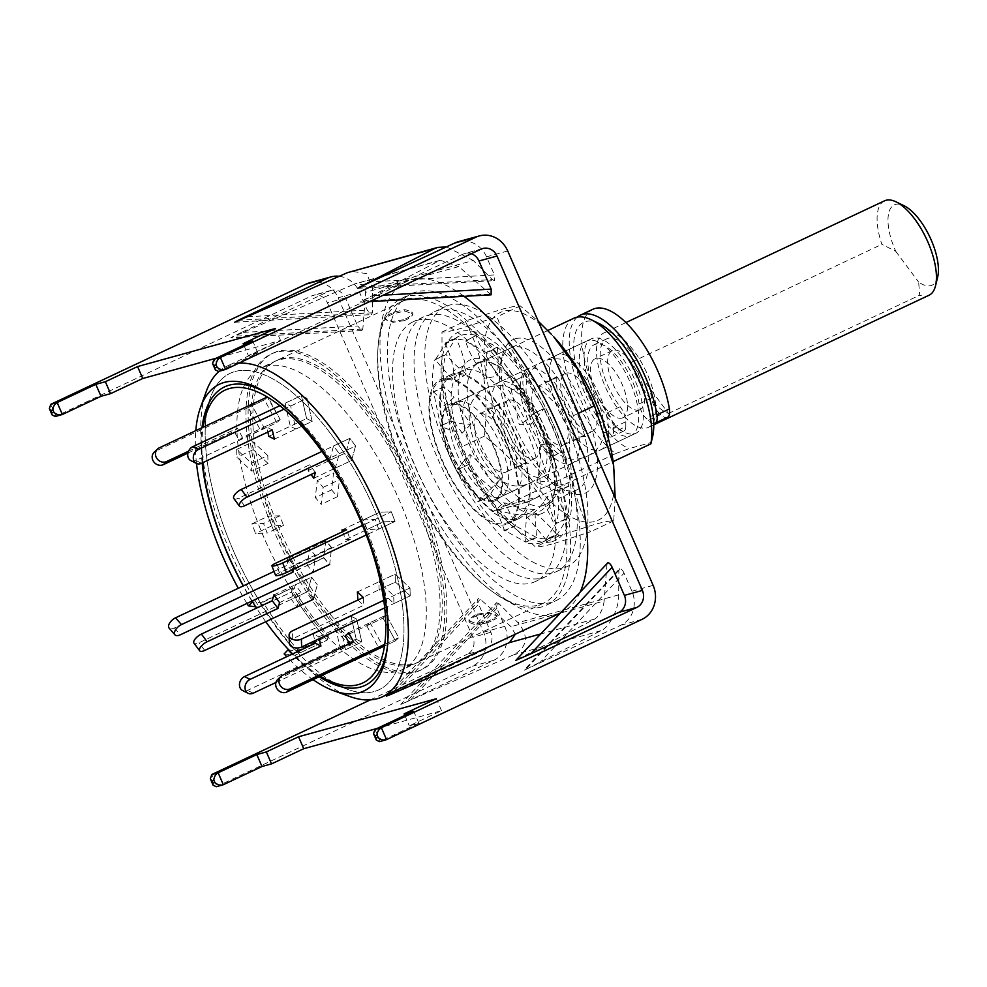 <?xml version="1.0" encoding="UTF-8"?>
<svg xmlns="http://www.w3.org/2000/svg" width="987" height="987" viewBox="0 0 987 987"><rect width="100%" height="100%" fill="white"/><g stroke="black" fill="none" stroke-linecap="round" stroke-linejoin="round"><path stroke-width="0.74" stroke-dasharray="4.93 3.7" d="M493.537 501.47A53.409 22.232 64.8 0 1 450.59 458.573A53.409 22.232 64.8 0 1 451.022 403.708A53.409 22.232 64.8 0 1 452.688 403.399A53.409 22.232 64.8 0 1 492.402 443.114A53.409 22.232 64.8 0 1 497.707 499.027A53.409 22.232 64.8 0 1 493.537 501.47M477.461 614.074L478.362 614.938L489.737 613.26A167.913 69.904 64.8 0 0 496.856 615.728L495.856 614.827A166.618 69.361 -115.2 0 1 488.836 612.409L477.461 614.074L473.501 615.95L469.183 619.626L470.145 621.205A166.618 69.361 64.8 0 0 477.165 623.624L488.294 621.057L492.254 619.194C496.387 617.233 497.584 615.777 495.856 614.827L497.547 616.061M411.653 664.806A166.618 69.361 64.8 0 1 280.111 536.459A166.618 69.361 64.8 0 1 274.398 361.587A166.618 69.361 64.8 0 1 279.062 359.86A166.618 69.361 64.8 0 1 410.617 488.207A166.618 69.361 64.8 0 1 416.329 663.079A166.618 69.361 64.8 0 1 411.653 664.806M405.978 300.11A166.618 69.361 -115.2 0 0 401.314 301.837A166.618 69.361 -115.2 0 0 407.026 476.721A166.618 69.361 -115.2 0 0 538.581 605.056A166.618 69.361 -115.2 0 0 543.245 603.328A166.618 69.361 -115.2 0 0 537.533 428.457A166.618 69.361 -115.2 0 0 405.978 300.11M551.326 602.378A169.628 70.62 64.8 0 1 417.402 471.712A169.628 70.62 64.8 0 1 411.579 293.67A169.628 70.62 64.8 0 1 416.341 291.918A169.628 70.62 64.8 0 1 550.265 422.584A169.628 70.62 64.8 0 1 556.088 600.627A169.628 70.62 64.8 0 1 551.326 602.378M541.666 606.931A169.628 70.62 64.8 0 1 407.742 476.265A169.628 70.62 64.8 0 1 401.919 298.222A169.628 70.62 64.8 0 1 406.681 296.458A169.628 70.62 64.8 0 1 540.605 427.124A169.628 70.62 64.8 0 1 546.416 605.167A169.628 70.62 64.8 0 1 541.666 606.931M288.031 649.816L296.199 650.84A174.847 72.791 -115.2 0 0 333.692 682.634M341.749 686.903A174.847 72.791 -115.2 0 0 348.029 689.506A174.847 72.791 -115.2 0 0 374.147 691.542A174.847 72.791 -115.2 0 0 379.045 689.728A174.847 72.791 -115.2 0 0 373.049 506.208A174.847 72.791 -115.2 0 0 234.992 371.531A174.847 72.791 -115.2 0 0 230.094 373.345A174.847 72.791 -115.2 0 0 210.515 397.391A174.847 72.791 -115.2 0 0 208.516 403.88A174.847 72.791 64.8 0 1 230.094 373.345A174.847 72.791 64.8 0 1 234.992 371.531A174.847 72.791 64.8 0 1 373.049 506.208A174.847 72.791 64.8 0 1 379.045 689.728A174.847 72.791 64.8 0 1 374.147 691.542A174.847 72.791 64.8 0 1 341.749 686.903M284.145 653.912L294.977 655.257L327.178 640.107L300.344 652.74A182.681 76.048 64.8 0 1 264.615 604.686L291.449 592.052L292.67 587.635L260.26 603.538A176.155 73.334 -115.2 0 0 295.989 651.58L328.4 635.69L327.178 640.107A182.681 76.048 64.8 0 1 291.449 592.052L259.248 607.215A182.681 76.048 -115.2 0 1 206.308 391.383M206.665 412.813A174.847 72.791 -115.2 0 0 260.469 602.798A174.847 72.791 -115.2 0 0 296.199 650.84L328.4 635.69L327.178 640.107A182.681 76.048 -115.2 0 1 291.449 592.052L292.67 587.635A174.847 72.791 -115.2 0 0 328.4 635.69A174.847 72.791 64.8 0 1 292.67 587.635L260.469 602.798L252.302 601.774M275.792 352.322A174.847 72.791 -115.2 0 0 270.894 354.136A174.847 72.791 -115.2 0 0 276.891 537.656A174.847 72.791 -115.2 0 0 414.935 672.344A174.847 72.791 -115.2 0 0 419.833 670.531A174.847 72.791 -115.2 0 0 413.837 487.01A174.847 72.791 -115.2 0 0 275.792 352.322M505.319 523.344A78.294 32.596 -115.2 0 0 507.515 522.53A78.294 32.596 -115.2 0 0 504.838 440.362A78.294 32.596 -115.2 0 0 443.015 380.044A78.294 32.596 -115.2 0 0 440.831 380.859A78.294 32.596 -115.2 0 0 443.508 463.039A78.294 32.596 -115.2 0 0 505.319 523.344M573.928 318.196A78.294 32.596 -115.2 0 0 568.611 379.316A78.294 32.596 -115.2 0 0 615.666 453.588L492.217 511.71A78.294 32.596 -115.2 0 0 514.98 518.792A78.294 32.596 -115.2 0 0 517.176 517.978A78.294 32.596 -115.2 0 0 527.366 502.001L613.149 461.62M592.953 338.245A52.2 21.726 -115.2 0 0 591.484 338.775A52.2 21.726 -115.2 0 0 593.273 393.566A52.2 21.726 -115.2 0 0 634.481 433.762A52.2 21.726 -115.2 0 0 635.949 433.231A52.2 21.726 -115.2 0 0 634.16 378.44A52.2 21.726 -115.2 0 0 592.953 338.245M464.026 296.334A182.681 76.048 -115.2 0 0 411.147 279.975A182.681 76.048 -115.2 0 0 406.027 281.863A182.681 76.048 -115.2 0 0 412.295 473.6A182.681 76.048 -115.2 0 0 556.52 614.321A182.681 76.048 -115.2 0 0 561.64 612.433A182.681 76.048 -115.2 0 0 580.245 591.916M238.78 363.204A182.681 76.048 -115.2 0 0 231.883 364.363A182.681 76.048 -115.2 0 0 226.763 366.251A182.681 76.048 -115.2 0 0 219.163 371.248M319.22 676.737A164.94 68.658 64.8 0 1 292.152 654.147M267.97 393.912A164.94 68.658 64.8 0 1 269.883 395.084A164.94 68.658 64.8 0 1 387.632 645.214A164.94 68.658 64.8 0 1 387.323 647.435M246.935 603.439A169.542 70.57 64.8 0 1 238.274 588.289M196.512 463.458A169.542 70.57 64.8 0 1 195.784 430.653M251.895 601.108A164.94 68.658 64.8 0 1 243.197 585.97M202.15 462.989A164.94 68.658 64.8 0 1 202.002 427.729M255.67 606.771L259.248 607.215M313.002 679.661A169.542 70.57 64.8 0 1 286.748 656.688M294.977 655.257A182.681 76.048 -115.2 0 0 349.978 696.575M615.666 453.588L628.867 448.69L650.482 442.719L650.815 443.891M527.366 502.001L492.217 511.71M650.482 442.719A70.459 29.326 -115.2 0 0 652.543 436.957M599.183 323.613A70.459 29.326 -115.2 0 0 576.507 368.447A70.459 29.326 -115.2 0 0 628.867 448.69M404.325 320.639L392.949 322.317A166.618 69.361 64.8 0 0 385.942 319.887L384.93 318.986C383.203 318.036 384.399 316.58 388.533 314.631L393.739 312.176L404.867 309.61A167.913 69.904 64.8 0 1 411.986 312.077L412.948 313.656L412.615 315.1L408.297 318.776L404.325 320.639L403.436 319.776L408.643 317.333L412.948 313.656M403.436 319.776L392.061 321.454A167.913 69.904 -115.2 0 0 384.93 318.986L385.942 319.887C384.202 318.949 385.399 317.493 389.532 315.519L393.505 313.656L404.633 311.09A166.618 69.361 -115.2 0 1 411.641 313.521L412.603 315.1M392.061 321.454L392.949 322.317M408.297 318.776L408.643 317.333M411.641 313.521L411.986 312.077M404.867 309.61L404.633 311.09M393.505 313.656L393.739 312.176M388.533 314.631L389.532 315.519M470.145 621.205L469.8 622.649L468.837 621.07L473.143 617.393L478.362 614.938M473.501 615.95L473.143 617.393M488.836 612.409L489.737 613.26M492.254 619.194L493.266 620.095C497.399 618.121 498.595 616.678 496.856 615.728L497.534 616.073M488.294 621.057L488.059 622.55L493.266 620.095M488.059 622.55L476.931 625.116L477.165 623.624M469.8 622.649A167.913 69.904 -115.2 0 0 476.931 625.116M577.346 317.111A78.294 32.596 -115.2 0 0 581.923 394.788A78.294 32.596 -115.2 0 0 604.365 432.837A13.053 5.428 -115.2 0 0 611.484 436.834A13.053 5.428 -115.2 0 0 613.346 432.442L613.383 427.593A13.053 5.428 -115.2 0 0 607.684 412.591A45.673 19.012 64.8 0 1 595.173 391.123A45.673 19.012 64.8 0 1 594.26 344.685A45.673 19.012 64.8 0 1 632.26 380.883A45.673 19.012 64.8 0 1 639.095 403.917A13.053 5.428 -115.2 0 0 641.044 410.493A13.053 5.428 -115.2 0 0 646.263 418.513L648.2 420.437A15.656 6.514 -115.2 0 0 653.752 423.497M592.817 309.301A78.294 32.596 -115.2 0 0 594.371 388.927A78.294 32.596 -115.2 0 0 616.826 426.976A13.053 5.428 -115.2 0 0 623.932 430.974A13.053 5.428 -115.2 0 0 625.795 426.581L613.346 432.442M639.095 403.917L651.543 398.057A13.053 5.428 -115.2 0 0 653.493 404.633A13.053 5.428 -115.2 0 0 658.711 412.652L646.263 418.513M651.543 398.057A45.673 19.012 -115.2 0 0 644.721 375.023A45.673 19.012 -115.2 0 0 606.721 338.825A45.673 19.012 -115.2 0 0 607.622 385.263A45.673 19.012 -115.2 0 0 620.144 406.718L607.684 412.591M648.2 420.437L660.648 414.577A15.656 6.514 -115.2 0 0 667.409 417.365M660.648 414.577L658.711 412.652M613.383 427.593L625.832 421.733A13.053 5.428 -115.2 0 0 620.144 406.718M625.832 421.733L625.795 426.581M323.785 557.68L329.67 564.49L331.632 547.477L325.747 540.666L323.785 557.68L174.391 628.003A7.834 3.973 -40.8 0 1 169.061 628.028M331.632 547.477L293.867 565.255L287.982 558.445L325.747 540.666M293.41 569.252L293.867 565.255M274.053 571.436L287.205 565.255L291.461 570.178M287.982 558.445L287.205 565.255M273.855 594.927L311.621 577.161L307.623 591.632L313.348 599.319L307.623 591.632L199.016 642.759A7.834 3.109 -36.6 0 1 193.933 643.092M295.323 584.822L311.621 577.161L317.333 584.847L311.621 577.161L307.623 591.632L291.338 599.306L297.05 606.993L301.035 592.508L295.323 584.822L291.338 599.306M279.568 602.613L301.035 592.508M313.348 599.319L317.333 584.847L313.348 599.319L297.05 606.993M265.306 366.337A166.618 69.361 -115.2 0 0 260.63 368.065A166.618 69.361 -115.2 0 0 266.354 542.949A166.618 69.361 -115.2 0 0 397.897 671.283A166.618 69.361 -115.2 0 0 402.56 669.556A166.618 69.361 -115.2 0 0 396.848 494.684A166.618 69.361 -115.2 0 0 265.306 366.337M281.209 358.849A166.618 69.361 -115.2 0 0 276.545 360.576A166.618 69.361 -115.2 0 0 282.257 535.447A166.618 69.361 -115.2 0 0 413.8 663.795A166.618 69.361 -115.2 0 0 418.476 662.067A166.618 69.361 -115.2 0 0 412.763 487.196A166.618 69.361 -115.2 0 0 281.209 358.849M417.082 671.333A174.847 72.791 -115.2 0 0 421.98 669.519A174.847 72.791 -115.2 0 0 415.983 485.999A174.847 72.791 -115.2 0 0 277.939 351.31A174.847 72.791 -115.2 0 0 273.041 353.124A174.847 72.791 -115.2 0 0 279.037 536.644A174.847 72.791 -115.2 0 0 417.082 671.333M320.393 676.181A161.806 67.35 64.8 0 1 292.67 653.9M265.75 621.724A161.806 67.35 64.8 0 1 256.534 608.128M252.092 601.009A161.806 67.35 64.8 0 1 243.37 585.883M202.68 462.73A161.806 67.35 64.8 0 1 203.174 427.174M300.344 652.74L295.989 651.58M260.26 603.538L264.615 604.686M260.469 602.798A174.847 72.791 64.8 0 1 208.208 405.089M340.626 686.372A174.847 72.791 64.8 0 1 296.199 650.84M366.769 625.783L379.119 648.533L395.417 640.871L383.055 618.109L395.417 640.871L398.699 637.738L386.336 614.987L383.055 618.109L386.336 614.987L370.051 622.649L366.769 625.783L383.055 618.109L345.29 635.887M379.119 589.732L395.405 582.059L410.234 595.864L409.987 587.981L395.158 574.175L395.405 582.059L395.158 574.175L378.86 581.849L379.119 589.732L393.936 603.538L393.69 595.654L378.86 581.849M367.09 529.513L383.388 521.839L395.01 521.432L391.321 511.809L379.699 512.216L383.388 521.839L379.699 512.216L363.401 519.89L367.09 529.513L378.724 529.094L375.035 519.47L363.401 519.89M335.284 468.146L351.582 460.473L355.567 445.988L349.854 438.302L345.869 452.786L351.582 460.473L345.869 452.786L329.572 460.448L335.284 468.146L339.281 453.662L333.557 445.976L329.572 460.448M295.853 429.049L312.151 421.387L306.969 398.378L301.405 395.565L306.587 418.562L312.151 421.387L306.587 418.562L290.289 426.236L295.853 429.049L290.684 406.052L285.12 403.227L290.289 426.236M263.85 427.186L280.148 419.512L267.785 396.762L264.504 399.895L276.853 422.646L280.148 419.512L276.853 422.646L260.568 430.307L263.85 427.186L251.488 404.436L248.206 407.557L260.568 430.307M267.785 455.562L252.968 441.769L253.215 449.64L268.045 463.446L267.785 455.562L251.5 463.236L236.67 449.43L236.917 457.314L251.747 471.12L251.5 463.236M279.815 515.782L268.193 516.201L271.869 525.824L283.503 525.405L279.815 515.782L263.517 523.455L251.895 523.863L255.584 533.486L267.206 533.079L263.517 523.455M334.753 623.907L351.051 616.246L356.233 639.255L361.785 642.068L356.615 619.059L351.051 616.246L356.615 619.059L340.318 626.733L334.753 623.907L339.935 646.917L345.499 649.73L340.318 626.733M331.595 489.897L337.48 496.695L339.442 479.694L333.557 472.884L331.595 489.897L315.297 497.559L321.182 504.369L323.144 487.356L317.259 480.558L315.297 497.559M331.607 547.736L325.722 540.925L323.761 557.939L329.646 564.737L331.607 547.736L315.309 555.397L309.424 548.599L307.463 565.6L313.348 572.411L315.309 555.397M313.348 572.411L329.646 564.737M307.463 565.6L323.761 557.939M325.722 540.925L309.424 548.599M317.259 480.558L333.557 472.884M323.144 487.356L339.442 479.694M337.48 496.695L321.182 504.369M339.935 646.917L356.233 639.255L361.785 642.068L345.499 649.73M271.869 525.824L255.584 533.486M283.503 525.405L267.206 533.079M251.895 523.863L268.193 516.201M253.215 449.64L236.917 457.314M268.045 463.446L251.747 471.12M236.67 449.43L252.968 441.769M251.488 404.436L267.785 396.762L264.504 399.895L248.206 407.557M290.684 406.052L306.969 398.378L301.405 395.565L285.12 403.227M339.281 453.662L355.567 445.988L349.854 438.302L333.557 445.976M378.724 529.094L395.01 521.432L391.321 511.809L375.035 519.47M393.936 603.538L410.234 595.864L409.987 587.981L393.69 595.654M379.119 648.533L382.413 645.399L370.051 622.649M384.498 646.004L395.417 640.871L398.699 637.738L382.413 645.399M319.27 638.688L318.85 636.837L313.286 634.024L351.051 616.246L356.233 639.255L247.614 690.382A7.834 6.28 -63.2 0 1 242.531 690.456M318.85 636.837L356.615 619.059L361.785 642.068L275.928 682.486M313.286 634.024L314.816 640.785M348.584 632.766L386.336 614.987L398.699 637.738L384.745 644.301M277.705 679.5A7.834 7.057 -133.6 0 1 279.395 678.34L350.237 644.992L353.519 641.858M349.558 643.734L350.237 644.992M357.652 599.837L395.405 582.059L410.234 595.864L384.733 607.869M357.393 591.953L395.158 574.175L409.987 587.981L383.77 600.318M289.351 643.092A7.834 5.132 178.2 0 1 292.732 638.712L363.574 605.352L363.327 597.468M357.874 600.047L363.574 605.352M342.588 531.709L345.623 539.618L383.388 521.839L395.01 521.432L366.276 534.954M341.934 529.994L379.699 512.216L391.321 511.809L362.488 525.38M275.607 575.483A7.834 1.246 159 0 1 279.432 572.805L350.274 539.457L346.585 529.834M345.623 539.618L350.274 539.457M313.817 478.251L351.582 460.473L355.567 445.988L327.339 459.288M233.771 498.447A7.834 3.109 143.4 0 0 238.854 498.127L309.696 464.766L308.104 470.565L311.041 474.513M308.104 470.565L345.869 452.786L349.854 438.302L321.922 451.454M315.421 472.452L309.696 464.766M274.386 439.166L312.151 421.387L306.969 398.378L284.059 409.161M268.822 436.34L306.587 418.562L301.405 395.565L279.839 405.706M190.824 460.571A7.834 6.28 116.8 0 0 195.907 460.497L266.749 427.137L267.859 432.059M272.313 429.962L266.749 427.137M187.925 453.082L234.153 431.319L239.101 440.424L276.853 422.646L264.504 399.895L155.884 451.022A7.834 7.057 46.4 0 0 154.194 452.182M239.101 440.424L242.383 437.29L280.148 419.512L267.28 396.996M188.542 451.207L237.435 428.185L234.153 431.319M242.383 437.29L237.435 428.185M884.525 200.83A52.2 21.726 -115.2 0 0 881.872 244.344L895.789 251.352A44.366 18.469 64.8 0 1 895.542 204.42A44.366 18.469 64.8 0 1 904.055 205.728M937.65 277.1A44.366 18.469 64.8 0 1 930.852 285.613A44.366 18.469 64.8 0 1 918.65 282.109L919.687 295.187A52.2 21.726 -115.2 0 0 927.533 295.816A52.2 21.726 -115.2 0 0 928.989 295.273M646.941 427.902A52.2 21.726 -115.2 0 0 648.397 427.359A52.2 21.726 -115.2 0 0 646.608 372.58A52.2 21.726 -115.2 0 0 605.401 332.372A52.2 21.726 -115.2 0 0 603.933 332.915A52.2 21.726 -115.2 0 0 605.722 387.706A52.2 21.726 -115.2 0 0 646.941 427.902M639.144 410A32.62 13.584 -115.2 0 0 640.057 409.654A32.62 13.584 -115.2 0 0 638.947 375.418A32.62 13.584 -115.2 0 0 613.186 350.286A32.62 13.584 -115.2 0 0 612.273 350.632A32.62 13.584 -115.2 0 0 613.396 384.868A32.62 13.584 -115.2 0 0 639.144 410M621.97 418.081A32.62 13.584 -115.2 0 0 622.883 417.735A32.62 13.584 -115.2 0 0 621.773 383.499A32.62 13.584 -115.2 0 0 596.012 358.38A32.62 13.584 -115.2 0 0 595.099 358.713A32.62 13.584 -115.2 0 0 596.222 392.949A32.62 13.584 -115.2 0 0 621.97 418.081M629.768 435.995A52.2 21.726 -115.2 0 0 631.224 435.452A52.2 21.726 -115.2 0 0 629.435 380.674A52.2 21.726 -115.2 0 0 588.227 340.466A52.2 21.726 -115.2 0 0 586.759 341.008A52.2 21.726 -115.2 0 0 588.548 395.787A52.2 21.726 -115.2 0 0 629.768 435.995M599.701 450.134A52.2 21.726 -115.2 0 0 601.169 449.603A52.2 21.726 -115.2 0 0 599.38 394.812A52.2 21.726 -115.2 0 0 558.173 354.617A52.2 21.726 -115.2 0 0 556.705 355.147A52.2 21.726 -115.2 0 0 558.494 409.938A52.2 21.726 -115.2 0 0 599.701 450.134M591.657 431.627A31.966 13.312 -115.2 0 0 592.558 431.294A31.966 13.312 -115.2 0 0 591.46 397.749A31.966 13.312 -115.2 0 0 566.217 373.123A31.966 13.312 -115.2 0 0 565.317 373.456A31.966 13.312 -115.2 0 0 566.415 407.002A31.966 13.312 -115.2 0 0 591.657 431.627M562.676 445.273A31.966 13.312 -115.2 0 0 563.577 444.94A31.966 13.312 -115.2 0 0 562.479 411.394A31.966 13.312 -115.2 0 0 537.236 386.768A31.966 13.312 -115.2 0 0 536.336 387.101A31.966 13.312 -115.2 0 0 537.434 420.647A31.966 13.312 -115.2 0 0 562.676 445.273M570.72 463.779A52.2 21.726 -115.2 0 0 572.189 463.248A52.2 21.726 -115.2 0 0 570.4 408.458A52.2 21.726 -115.2 0 0 529.192 368.25A52.2 21.726 -115.2 0 0 527.724 368.793A52.2 21.726 -115.2 0 0 529.513 423.583A52.2 21.726 -115.2 0 0 570.72 463.779M542.171 477.227A52.2 21.726 -115.2 0 0 543.627 476.684A52.2 21.726 -115.2 0 0 541.838 421.905A52.2 21.726 -115.2 0 0 500.631 381.698A52.2 21.726 -115.2 0 0 499.175 382.24A52.2 21.726 -115.2 0 0 500.964 437.019A52.2 21.726 -115.2 0 0 542.171 477.227M534.127 458.721A31.966 13.312 -115.2 0 0 535.016 458.387A31.966 13.312 -115.2 0 0 533.918 424.829A31.966 13.312 -115.2 0 0 508.687 400.204A31.966 13.312 -115.2 0 0 507.787 400.537A31.966 13.312 -115.2 0 0 508.885 434.095A31.966 13.312 -115.2 0 0 534.127 458.721M505.147 472.366A31.966 13.312 -115.2 0 0 506.035 472.033A31.966 13.312 -115.2 0 0 504.937 438.475A31.966 13.312 -115.2 0 0 479.694 413.849A31.966 13.312 -115.2 0 0 478.806 414.182A31.966 13.312 -115.2 0 0 479.904 447.74A31.966 13.312 -115.2 0 0 505.147 472.366M513.191 490.872A52.2 21.726 -115.2 0 0 514.646 490.329A52.2 21.726 -115.2 0 0 512.858 435.551A52.2 21.726 -115.2 0 0 471.65 395.343A52.2 21.726 -115.2 0 0 470.194 395.886A52.2 21.726 -115.2 0 0 471.983 450.664A52.2 21.726 -115.2 0 0 513.191 490.872M451.515 404.818A52.2 21.726 64.8 0 1 492.723 445.026A52.2 21.726 64.8 0 1 494.512 499.804A52.2 21.726 64.8 0 1 493.044 500.347A52.2 21.726 64.8 0 1 451.836 460.139A52.2 21.726 64.8 0 1 450.047 405.361A52.2 21.726 64.8 0 1 451.515 404.818M630.693 362.587L668.507 413.43A52.2 21.726 64.8 0 1 630.693 362.587L881.872 244.344M668.507 413.43L919.687 295.187M895.789 251.352L918.65 282.109M498.842 603.55L496.375 602.835L400.845 704.348L513.647 654.813C527.589 646.744 529.044 636.035 517.99 622.686L498.842 603.55L405.867 702.362M386.682 696.106L485.296 649.273L467.27 654.245A13.053 11.832 -105.4 0 0 472.822 637.257L327.425 302.861A13.053 11.832 -105.4 0 0 313.212 295.335A13.053 11.832 -105.4 0 0 311.497 295.977L56 416.255L50.806 404.312M485.296 649.273A13.053 11.832 -105.4 0 0 490.835 632.272L478.609 604.167C477.412 601.071 477.387 599.183 478.522 598.504L480.324 599.245L511.044 626.696L515.337 634.222M388.594 693.898L478.522 598.504M624.055 573.126C622.587 570.091 621.144 568.598 619.725 568.623L523.789 670.395L620.848 625.215A26.094 23.663 -105.4 0 0 631.927 591.225L624.055 573.126L538.631 663.918M515.979 660.402L607.819 562.787M528.44 501.495L493.29 511.204A78.294 32.596 64.8 0 1 446.235 436.92A78.294 32.596 64.8 0 1 451.565 375.813A78.294 32.596 64.8 0 1 453.749 374.998A78.294 32.596 64.8 0 1 506.356 417.55A78.294 32.596 64.8 0 1 528.44 501.495L539.173 496.436L504.024 506.146A78.294 32.596 64.8 0 1 456.969 431.862A78.294 32.596 64.8 0 1 462.298 370.754A78.294 32.596 64.8 0 1 464.482 369.94A78.294 32.596 64.8 0 1 517.089 412.504A78.294 32.596 64.8 0 1 539.173 496.436M496.782 602.576C495.647 603.254 495.684 605.142 496.88 608.251L504.752 626.35A26.094 23.663 -105.4 0 1 493.66 660.34L401.006 704.373M619.725 568.623L618.874 570.4L618.676 594.877C619.367 607.745 609.559 627.461 600.861 630.73L523.949 670.407M377.133 728.443L441.522 710.665L409.309 725.827L418.858 723.187L380.192 741.385L374.998 729.442M216.313 786.713L472.465 666.188A26.094 23.663 -105.4 0 0 483.556 632.198L338.159 297.815A26.094 23.663 -105.4 0 0 309.733 282.763M339.269 276.286A26.094 23.663 74.6 0 1 359.354 291.955L367.226 310.054L371.346 314.582L372.407 312.78L372.592 288.303L366.819 273.683L351.397 271.252M360.958 286.983L492.439 279.617L473.279 260.494L372.592 288.303M492.439 279.617L494.302 280.629L494.401 274.929L372.457 281.764M507.725 250.982L486.529 256.83L494.401 274.929M517.398 659.476L594.643 619.071C599.812 615.53 602.983 609.497 604.155 600.984L560.32 613.087M606.98 564.268L604.155 600.984M491.094 294.817L458.758 266.589L365.646 292.3L362.834 329.016L361.785 330.522L357.664 325.994L241.334 332.508L329.51 291.005L311.497 295.977M329.51 291.005A13.053 11.832 74.6 0 1 331.225 290.363A13.053 11.832 74.6 0 1 345.438 297.889L357.664 325.994M370.359 699.869L467.27 654.245M489.49 294.04L361.612 301.195L440.313 260.235L458.758 266.589M438.87 260.802L353.691 284.318L355.69 283.602L363.29 284.848L365.646 292.3M446.543 246.886L473.279 260.494M241.334 332.508C230.44 337.739 228.305 338.96 234.955 336.185L362.834 329.016M361.785 330.522L230.761 337.862L353.691 284.318M471.342 253.721A13.053 11.832 74.6 0 0 464.766 253.486A13.053 11.832 74.6 0 0 463.051 254.115L361.612 301.195L360.058 302.158L369.594 301.615M218.559 371.42L257.878 352.976L248.342 355.604L280.542 340.453L216.153 358.232M486.529 256.83A26.094 23.663 74.6 0 0 458.116 241.778M404.793 715.427L409.309 725.827M418.858 723.187L413.664 711.245M243.814 345.203L248.342 355.604M257.878 352.976L252.684 341.033M493.29 511.204L504.024 506.146M280.542 340.453L275.348 328.511M441.522 710.665L436.328 698.722M55.334 416.502L62.354 414.491M379.526 741.632L386.546 739.633M505.837 524.529A79.602 33.139 64.8 0 1 443.003 463.224A79.602 33.139 64.8 0 1 440.276 379.674A79.602 33.139 64.8 0 1 442.497 378.86A79.602 33.139 64.8 0 1 505.344 440.165A79.602 33.139 64.8 0 1 508.071 523.715A79.602 33.139 64.8 0 1 505.837 524.529M516.583 519.483A79.602 33.139 64.8 0 1 453.736 458.165A79.602 33.139 64.8 0 1 451.01 374.628A79.602 33.139 64.8 0 1 453.23 373.802A79.602 33.139 64.8 0 1 516.078 435.119A79.602 33.139 64.8 0 1 518.804 518.656A79.602 33.139 64.8 0 1 516.583 519.483M427.79 315.297A143.534 59.751 64.8 0 1 541.123 425.853A143.534 59.751 64.8 0 1 546.045 576.507A143.534 59.751 64.8 0 1 542.023 577.987A143.534 59.751 64.8 0 1 428.691 467.431A143.534 59.751 64.8 0 1 423.768 316.778A143.534 59.751 64.8 0 1 427.79 315.297M417.057 320.343A143.534 59.751 64.8 0 1 530.389 430.912A143.534 59.751 64.8 0 1 535.312 581.553A143.534 59.751 64.8 0 1 531.29 583.046A143.534 59.751 64.8 0 1 417.957 472.477A143.534 59.751 64.8 0 1 413.035 321.836A143.534 59.751 64.8 0 1 417.057 320.343M469.75 316.408A143.534 59.751 64.8 0 1 563.688 450.64A143.534 59.751 64.8 0 1 556.779 571.448A143.534 59.751 64.8 0 1 521.531 566.76A143.534 59.751 64.8 0 1 427.593 432.54A143.534 59.751 64.8 0 1 434.502 311.732A143.534 59.751 64.8 0 1 469.75 316.408M532.264 561.714A143.534 59.751 -115.2 0 0 567.513 566.402A143.534 59.751 -115.2 0 0 574.422 445.581A143.534 59.751 -115.2 0 0 480.484 311.361A143.534 59.751 -115.2 0 0 445.236 306.673A143.534 59.751 -115.2 0 0 438.327 427.482A143.534 59.751 -115.2 0 0 532.264 561.714M488.133 359.009L475.956 363.302L484.802 378.564L497.349 376.022L488.133 359.009C482.914 351.446 478.942 343.784 476.24 335.999L497.238 347.177A110.914 46.167 64.8 0 1 524.109 376.084L544.034 408.507A110.914 46.167 64.8 0 1 561.702 452.12L568.771 486.258A110.914 46.167 64.8 0 1 566.883 519.014L556.952 534.88A110.914 46.167 64.8 0 1 553.621 536.879A110.914 46.167 64.8 0 1 536.62 537.594L515.51 525.886A110.914 46.167 64.8 0 1 488.639 496.979L468.714 464.556A110.914 46.167 64.8 0 1 451.047 420.955L443.977 386.818A110.914 46.167 64.8 0 1 445.865 354.062L455.797 338.196A110.914 46.167 64.8 0 1 459.14 336.185A110.914 46.167 64.8 0 1 476.129 335.469L465.506 341.058L476.129 335.469M544.034 408.507L533.301 413.565A110.914 46.167 64.8 0 1 550.968 457.166L561.702 452.12M533.301 413.565L533.14 413.812C529.76 417.859 525.133 421.511 519.285 424.792L531.277 424.089L523.616 388.027C522.493 383.758 522.604 379.859 523.961 376.331L513.376 381.142L524.109 376.084M523.616 388.027L511.118 389.544C510.797 387.114 511.5 384.399 513.228 381.389L533.14 413.812L543.874 408.754L531.277 424.089M497.238 347.177L486.505 352.236A110.914 46.167 64.8 0 1 513.376 381.142M486.505 352.236L486.616 352.766C487.27 361.279 486.665 369.878 484.802 378.564M475.956 363.302C471.441 356.282 467.961 348.867 465.506 341.058L486.616 352.766L497.349 347.708C498.373 356.776 498.386 366.214 497.349 376.022M455.797 338.196L445.063 343.242A110.914 46.167 64.8 0 1 448.394 341.243A110.914 46.167 64.8 0 1 465.395 340.527M445.063 343.242L445.371 343.747C449.159 352.001 451.935 360.971 453.699 370.656L465.333 365.005C464.285 365.646 464.618 368.644 466.32 373.999C458.61 368.262 451.886 361.785 446.173 354.555L435.44 359.613L445.865 354.062M466.32 373.999L455.698 381.315C447.975 374.616 441.226 367.374 435.44 359.613L445.371 343.747L456.105 338.701C460.164 346.968 463.236 355.739 465.333 365.005M443.977 386.818L433.244 391.864A110.914 46.167 64.8 0 1 435.131 359.108M433.244 391.864L433.577 392.049C437.734 395.454 441.275 400.006 444.187 405.694L453.958 397.477C458.116 405.472 463.779 414.392 470.935 424.237C463.804 424.348 457.277 423.324 451.367 421.141L440.313 426.014L451.047 420.955M470.935 424.237L462.237 433.046C454.156 431.368 446.951 429.086 440.634 426.187L433.577 392.049L444.31 387.003C448.431 389.902 451.651 393.394 453.958 397.477M468.714 464.556L457.98 469.615A110.914 46.167 64.8 0 1 440.313 426.014M457.98 469.615L461.854 463.162L469.911 454.427L499.274 480.262L488.787 496.732L478.053 501.791L488.639 496.979M499.274 480.262L478.053 501.791L458.141 469.368L468.874 464.322C470.059 460.423 470.404 457.129 469.911 454.427M515.51 525.886L504.776 530.944A110.914 46.167 64.8 0 1 477.905 502.038M504.776 530.944L496.338 509.391L503.826 502.494C514.609 507.158 524.911 509.415 534.744 509.292L536.509 537.064L525.775 542.122L536.62 537.594M534.744 509.292L526.898 514.437C525.689 524.146 525.318 533.375 525.775 542.122L504.665 530.414L515.411 525.355C512.376 517.225 508.515 509.613 503.826 502.494M556.952 534.88L546.218 539.926A110.914 46.167 64.8 0 1 542.875 541.937A110.914 46.167 64.8 0 1 525.886 542.653M546.218 539.926L527.453 517.299L535.842 513.511C544.17 509.452 551.079 503.037 556.569 494.29L566.575 518.508L555.841 523.566L566.883 519.014M556.569 494.29L547.143 496.412C549.154 505.813 552.054 514.869 555.841 523.566L545.91 539.433L556.643 534.374C550.586 527.046 543.652 520.087 535.842 513.511M568.771 486.258L558.037 491.304A110.914 46.167 64.8 0 1 556.15 524.072M558.037 491.304L536.953 482.261L547.217 481.039C550.339 469.627 551.918 457.302 551.955 444.064L561.381 451.935L550.968 457.166M551.955 444.064L540.617 444.681C542.986 449.06 546.329 453.156 550.647 456.993L557.704 491.131L568.438 486.073L547.217 481.039M511.118 389.544L519.285 424.792M455.698 381.315C453.564 375.504 452.897 371.951 453.699 370.656M462.237 433.046C454.711 423.189 448.69 414.071 444.187 405.694M491.723 488.195L461.854 463.162M526.898 514.437C517.25 515.226 507.059 513.536 496.338 509.391M547.143 496.412C541.999 505.652 535.435 512.623 527.453 517.299M540.617 444.681C540.864 457.968 539.642 470.491 536.953 482.261M542.899 505.652A78.294 32.596 64.8 0 1 481.076 445.347A78.294 32.596 64.8 0 1 478.399 363.179A78.294 32.596 64.8 0 1 480.595 362.365A78.294 32.596 64.8 0 1 495.597 364.684A78.294 32.596 64.8 0 1 541.234 420.129A78.294 32.596 64.8 0 1 554.891 490.625A78.294 32.596 64.8 0 1 545.083 504.838A78.294 32.596 64.8 0 1 542.899 505.652M512.796 347.202A78.294 32.596 -115.2 0 0 510.6 348.016A78.294 32.596 -115.2 0 0 500.804 362.229A78.294 32.596 -115.2 0 0 514.461 432.725A78.294 32.596 -115.2 0 0 560.085 488.183A78.294 32.596 -115.2 0 0 575.1 490.49A78.294 32.596 -115.2 0 0 577.296 489.688A78.294 32.596 -115.2 0 0 574.607 407.508A78.294 32.596 -115.2 0 0 512.796 347.202M515.559 338.701A84.82 35.31 -115.2 0 0 502.568 354.987A84.82 35.31 -115.2 0 0 517.373 431.356A84.82 35.31 -115.2 0 0 566.797 491.427A84.82 35.31 -115.2 0 0 583.058 493.944A84.82 35.31 -115.2 0 0 583.761 406.804A84.82 35.31 -115.2 0 0 515.559 338.701M540.123 514.153A84.82 35.31 64.8 0 1 471.934 446.05A84.82 35.31 64.8 0 1 472.625 358.923A84.82 35.31 64.8 0 1 488.886 361.427A84.82 35.31 64.8 0 1 538.322 421.498A84.82 35.31 64.8 0 1 553.115 497.867A84.82 35.31 64.8 0 1 540.123 514.153M553.806 336.888A114.825 47.795 -115.2 0 0 503.617 311.238A114.825 47.795 -115.2 0 0 502.679 429.197A114.825 47.795 -115.2 0 0 595.001 521.407A114.825 47.795 -115.2 0 0 613.408 463.471M615.185 498.114L613.704 520.828C610.225 520.717 603.921 521.901 594.803 524.368L558.642 536.04C545.268 497.51 520.519 464.223 484.37 436.18C489.318 392.592 482.914 354.234 465.173 321.108L501.347 309.437C510.489 306.957 516.793 305.773 520.248 305.896L538.322 321.343M552.066 541.616A114.825 47.795 -115.2 0 0 553.004 423.657A114.825 47.795 -115.2 0 0 460.682 331.459A114.825 47.795 -115.2 0 0 442.287 389.384A114.825 47.795 -115.2 0 0 501.877 515.979A114.825 47.795 -115.2 0 0 552.066 541.616M554.349 543.418L590.51 531.759C572.793 498.83 566.402 460.473 571.313 416.674C535.299 388.816 510.538 355.53 497.053 316.815L460.88 328.486C451.738 330.966 445.433 332.15 441.979 332.027L442.053 387.595L461.176 447.099L478.448 484.161L504.086 518.348L535.435 546.958C538.914 547.069 545.219 545.897 554.349 543.418M441.979 332.027L465.173 321.108M484.37 436.18L461.176 447.099M558.642 536.04L535.435 546.958M613.704 520.828L590.51 531.759M578.345 413.368L571.313 416.674M520.248 305.896L497.053 316.815M499.533 497.3A52.2 21.726 64.8 0 1 458.326 457.092A52.2 21.726 64.8 0 1 456.537 402.314A52.2 21.726 64.8 0 1 458.005 401.771A52.2 21.726 64.8 0 1 499.212 441.966A52.2 21.726 64.8 0 1 501.001 496.757A52.2 21.726 64.8 0 1 499.533 497.3M604.365 432.837L616.826 426.976M174.391 628.003L180.276 634.814M204.741 650.445L199.016 642.759M253.178 693.195L247.614 690.382M279.395 678.34L282.677 675.207M292.732 638.712L292.485 630.829M279.432 572.805L275.743 563.182M244.566 505.813L238.854 498.127M201.471 463.31L195.907 460.497M155.884 451.022L159.178 447.888M397.107 690.789L478.609 604.167M496.88 608.251L411.443 699.043M600.861 630.73L513.647 654.813M642.043 619.355L620.848 625.215M223.333 784.714L216.967 786.466L211.786 774.524M493.66 660.34L472.465 666.188M504.752 626.35L483.556 632.198M359.354 291.955L338.159 297.815M653.123 585.365L631.927 591.225M618.676 594.877L517.99 622.686M560.122 613.149L511.044 626.696M594.643 619.071L540.666 633.975M618.874 570.4L525.911 669.211M345.438 297.889L327.425 302.861M490.835 632.272L472.822 637.257M372.407 312.78L239.693 320.207M247.515 316.765L367.226 310.054M481.064 249.143L463.051 254.115M225.579 369.422L219.213 371.174L214.019 359.231M374.875 295.631L383.326 295.15M480.324 599.245L393.394 691.628M591.484 338.775L456.537 402.314L452.688 403.399M401.314 301.837L274.398 361.587M401.919 298.222L411.579 293.67M270.894 354.136L273.041 353.124M517.176 517.978L507.515 522.53M561.64 612.433L560.394 613.013M335.864 685.126L348.029 689.506M269.883 395.084L266.021 392.653M387.632 645.214L387.052 649.742M206.135 409.556L210.515 397.391M406.027 281.863L226.763 366.251M546.416 605.167L556.088 600.627M419.833 670.531L421.98 669.519M547.773 330.522L440.831 380.859M497.707 499.027L501.001 496.757L635.949 433.231M543.245 603.328L416.329 663.079M468.825 621.07L469.183 619.626M594.26 344.685L606.721 338.825M611.484 436.834L623.932 430.974M581.368 436.834L585.661 436.414C585.661 438.413 569.795 425.212 563.651 409.704C555.521 394.812 555.422 374.678 556.989 375.516C557.581 376.183 554.78 378.033 548.599 381.056L544.306 381.475C544.096 379.637 559.284 391.296 566.267 408.075C574.89 424.311 574.335 443.373 572.978 442.373C573.484 440.844 576.272 438.993 581.368 436.834M582.083 458.067C574.175 460.497 566.353 459.152 558.593 454.032C543.689 442.46 533.35 425.397 527.589 402.832C523.616 381.093 528.094 375.911 531.956 370.1C536.015 365.153 541.32 361.723 547.884 359.823C562.664 356.973 570.35 360.008 584.353 376.553C593.162 388.298 599.208 401.277 602.477 415.49C604.636 428.543 604.365 437.241 601.663 441.608C600.898 445.223 593.397 455.143 582.083 458.067M524.479 463.619L528.773 463.187C528.773 465.198 512.907 451.997 506.75 436.476C498.62 421.597 498.534 401.462 500.101 402.289C500.693 402.967 497.892 404.818 491.699 407.828L487.418 408.26C487.208 406.41 502.395 418.081 509.366 434.848C518.002 451.084 517.435 470.157 516.09 469.158C516.583 467.616 519.384 465.778 524.479 463.619M525.195 484.851C517.287 487.282 509.452 485.937 501.704 480.817C486.801 469.244 476.462 452.169 470.688 429.616C466.728 407.878 471.206 402.696 475.068 396.885C479.127 391.938 484.432 388.508 490.995 386.596C505.776 383.758 513.45 386.793 527.465 403.325C536.274 415.083 542.307 428.062 545.589 442.275C547.748 455.328 547.477 464.026 544.775 468.381C544.01 472.008 536.496 481.927 525.195 484.851M276.545 360.576L260.63 368.065M418.476 662.067L402.56 669.556M653.776 424.829L648.397 427.359M640.057 409.654L622.883 417.735M631.224 435.452L601.169 449.603M592.558 431.294L563.577 444.94M572.189 463.248L543.627 476.684M535.016 458.387L506.035 472.033M514.646 490.329L494.512 499.804M470.194 395.886L450.047 405.361M507.787 400.537L478.806 414.182M527.724 368.793L499.175 382.24M565.317 373.456L536.336 387.101M586.759 341.008L556.705 355.147M612.273 350.632L595.099 358.713M625.918 322.576L603.933 332.915M331.225 290.363L313.212 295.335M440.313 260.235L355.69 283.602M482.791 248.502L464.766 253.486M451.565 375.813L462.298 370.754M357.652 288.29L494.302 280.629M234.709 322.243L371.346 314.582M451.01 374.628L440.276 379.674M546.045 576.507L535.312 581.553M423.768 316.778L413.035 321.836M518.804 518.656L508.071 523.715M556.779 571.448L567.513 566.402M434.502 311.732L445.236 306.673M448.394 341.243L459.14 336.185M542.875 541.937L553.621 536.879M510.6 348.016L478.399 363.179M560.085 488.183L566.797 491.427M500.804 362.229L502.568 354.987M577.296 489.688L545.083 504.838M495.597 364.684L488.886 361.427M554.891 490.625L553.115 497.867M501.877 515.979L504.086 518.348M442.287 389.384L442.053 387.595"/><path stroke-width="1.48" d="M333.692 682.634A174.847 72.791 -115.2 0 0 341.749 686.903A174.847 72.791 64.8 0 1 340.626 686.372L327.203 679.87A161.806 67.35 64.8 0 1 320.393 676.181M203.174 427.174A161.806 67.35 64.8 0 1 204.667 419.574L208.208 405.089A174.847 72.791 64.8 0 1 208.516 403.88A174.847 72.791 -115.2 0 0 206.665 412.813M613.149 461.62L650.815 443.891A78.294 32.596 -115.2 0 0 636.109 373.789A78.294 32.596 -115.2 0 0 591.127 319.702A78.294 32.596 -115.2 0 0 576.124 317.395A78.294 32.596 -115.2 0 0 573.928 318.196L547.773 330.522M580.245 591.916A182.681 76.048 -115.2 0 0 563.885 440.831A182.681 76.048 -115.2 0 0 464.026 296.334M195.784 430.653A169.542 70.57 64.8 0 1 200.484 407.532A169.542 70.57 64.8 0 1 224.234 382.45A169.542 70.57 64.8 0 1 266.021 392.653A169.542 70.57 64.8 0 1 387.052 649.742A169.542 70.57 64.8 0 1 359.157 692.751A169.542 70.57 64.8 0 1 333.828 690.764L349.978 696.575A182.681 76.048 -115.2 0 0 377.256 698.71A182.681 76.048 -115.2 0 0 382.376 696.822A182.681 76.048 -115.2 0 0 379.403 512.524A182.681 76.048 -115.2 0 0 238.78 363.204M292.152 654.147A164.94 68.658 64.8 0 1 288.031 649.816L288.809 649.915M387.323 647.435A164.94 68.658 64.8 0 1 360.489 687.051A164.94 68.658 64.8 0 1 335.864 685.126A164.94 68.658 64.8 0 1 319.22 676.737M202.002 427.729A164.94 68.658 64.8 0 1 206.135 409.556A164.94 68.658 64.8 0 1 229.231 385.164A164.94 68.658 64.8 0 1 267.97 393.912M252.573 601.811L248.416 605.858A169.542 70.57 64.8 0 1 246.935 603.439M238.274 588.289A169.542 70.57 64.8 0 1 196.512 463.458M252.302 601.774A164.94 68.658 64.8 0 1 251.895 601.108M243.197 585.97A164.94 68.658 64.8 0 1 202.15 462.989M219.163 371.248A182.681 76.048 -115.2 0 0 206.308 391.383L200.484 407.532M248.416 605.858L255.67 606.771M333.828 690.764A169.542 70.57 64.8 0 1 313.002 679.661M286.748 656.688A169.542 70.57 64.8 0 1 284.145 653.912L288.031 649.816M650.482 442.719L650.815 443.891M650.939 443.545L652.543 436.957A70.459 29.326 -115.2 0 0 640.255 373.505A70.459 29.326 -115.2 0 0 599.183 323.613L591.127 319.702M653.752 423.497A15.656 6.514 -115.2 0 0 654.961 423.226A15.656 6.514 -115.2 0 0 656.923 414.824A78.294 32.596 -115.2 0 0 645.51 377.219A78.294 32.596 -115.2 0 0 580.368 315.174A78.294 32.596 -115.2 0 0 577.346 317.111M654.961 423.226L667.409 417.365A15.656 6.514 -115.2 0 0 669.383 408.963A78.294 32.596 -115.2 0 0 657.959 371.359A78.294 32.596 -115.2 0 0 592.817 309.301L580.368 315.174M329.67 564.49L180.276 634.814A7.834 3.973 -40.8 0 1 174.946 634.838A7.834 3.973 -40.8 0 1 174.428 632.741A7.834 3.973 -40.8 0 1 181.448 624.611L293.09 572.053L293.41 569.252M174.946 634.838L169.061 628.028A7.834 3.973 -40.8 0 1 168.543 625.943A7.834 3.973 -40.8 0 1 175.563 617.8L274.053 571.436M291.461 570.178L293.09 572.053M313.348 599.319L204.741 650.445A7.834 3.109 -36.6 0 1 199.658 650.778A7.834 3.109 -36.6 0 1 199.497 649.138A7.834 3.109 -36.6 0 1 207.134 641.76L277.976 608.411L279.568 602.613L273.855 594.927L272.264 600.725L277.976 608.411M199.658 650.778L193.933 643.092A7.834 3.109 -36.6 0 1 193.773 641.451A7.834 3.109 -36.6 0 1 201.41 634.073L272.264 600.725M204.667 419.574A161.806 67.35 64.8 0 1 229.453 388.52A161.806 67.35 64.8 0 1 359.552 518.446A161.806 67.35 64.8 0 1 358.219 684.657A161.806 67.35 64.8 0 1 327.203 679.87M292.67 653.9A161.806 67.35 64.8 0 1 265.75 621.724M256.534 608.128A161.806 67.35 64.8 0 1 252.092 601.009M243.37 585.883A161.806 67.35 64.8 0 1 202.68 462.73M275.928 682.486L253.178 693.195A7.834 6.28 -63.2 0 1 248.095 693.281A7.834 6.28 -63.2 0 1 245.183 689.321A7.834 6.28 -63.2 0 1 250.081 679.389L320.923 646.041L319.27 638.688M248.095 693.281L242.531 690.456A7.834 6.28 -63.2 0 1 239.631 686.508A7.834 6.28 -63.2 0 1 244.517 676.576L315.359 643.228L320.923 646.041M314.816 640.785L315.359 643.228M384.745 644.301L290.092 688.864A7.834 7.057 -133.6 0 1 279.95 685.064A7.834 7.057 -133.6 0 1 280.987 676.366A7.834 7.057 -133.6 0 1 282.677 675.207L353.519 641.858L348.584 632.766L345.29 635.887L349.558 643.734M384.498 646.004L286.81 691.998A7.834 7.057 -133.6 0 1 276.656 688.198A7.834 7.057 -133.6 0 1 277.705 679.5L280.987 676.366M383.77 600.318L301.38 639.107A7.834 5.132 178.2 0 1 290.486 637.997A7.834 5.132 178.2 0 1 289.105 635.209A7.834 5.132 178.2 0 1 292.485 630.829L363.327 597.468L357.393 591.953L357.874 600.047M384.733 607.869L301.627 646.991A7.834 5.132 178.2 0 1 290.733 645.88A7.834 5.132 178.2 0 1 289.351 643.092L289.105 635.209M362.488 525.38L282.714 562.935A7.834 1.246 159 0 1 272.794 566.094A7.834 1.246 159 0 1 271.918 565.859A7.834 1.246 159 0 1 275.743 563.182L346.585 529.834L341.934 529.994L342.588 531.709M366.276 534.954L286.403 572.559A7.834 1.246 159 0 1 276.471 575.717A7.834 1.246 159 0 1 275.607 575.483L271.918 565.859M321.922 451.454L241.247 489.441A7.834 3.109 143.4 0 0 233.611 496.806A7.834 3.109 143.4 0 0 233.771 498.447L239.483 506.134A7.834 3.109 143.4 0 0 244.566 505.813L315.421 472.452L313.817 478.251L311.041 474.513M327.339 459.288L246.96 497.127A7.834 3.109 143.4 0 0 239.323 504.493A7.834 3.109 143.4 0 0 239.483 506.134M279.839 405.706L192.798 446.692A7.834 6.28 116.8 0 0 187.912 456.623A7.834 6.28 116.8 0 0 190.824 460.571L196.376 463.397A7.834 6.28 116.8 0 0 201.471 463.31L272.313 429.962L274.386 439.166L268.822 436.34L267.859 432.059M284.059 409.161L198.362 449.504A7.834 6.28 116.8 0 0 193.477 459.436A7.834 6.28 116.8 0 0 196.376 463.397M267.28 396.996L159.178 447.888A7.834 7.057 46.4 0 0 157.476 449.048L154.194 452.182A7.834 7.057 46.4 0 0 153.158 460.88A7.834 7.057 46.4 0 0 163.311 464.667L187.925 453.082M157.476 449.048A7.834 7.057 46.4 0 0 156.439 457.746A7.834 7.057 46.4 0 0 166.593 461.534L188.542 451.207M895.999 201.829L904.055 205.728A44.366 18.469 64.8 0 1 929.914 237.151A44.366 18.469 64.8 0 1 937.65 277.1L935.528 285.798A52.2 21.726 -115.2 0 0 926.423 238.792A52.2 21.726 -115.2 0 0 895.999 201.829A52.2 21.726 -115.2 0 0 885.993 200.287A52.2 21.726 -115.2 0 0 884.525 200.83L625.918 322.576M653.776 424.829L928.989 295.273A52.2 21.726 -115.2 0 0 935.528 285.798M540.666 633.975L509.477 642.599L390.741 694.453L386.522 696.094L388.594 693.898M530.648 653.9L515.819 660.377L607.819 562.787C609.238 562.763 610.682 564.256 612.15 567.291L530.648 653.9L618.837 612.396A13.053 11.832 -105.4 0 0 624.376 595.395L612.15 567.291M378.058 737.462C380.859 739.868 383.696 740.583 386.546 739.633L381.352 727.69L636.849 607.412A13.053 11.832 74.6 0 0 642.389 590.423L496.992 256.028A13.053 11.832 74.6 0 0 482.791 248.502A13.053 11.832 74.6 0 0 481.064 249.143L225.579 369.422L220.385 357.479C217.794 359.034 216.35 361.501 216.042 364.857L213.932 365.449L212.563 363.512L214.019 359.231L220.385 357.479L475.882 237.201A26.094 23.663 74.6 0 1 479.312 235.93A26.094 23.663 74.6 0 1 507.725 250.982L653.123 585.365A26.094 23.663 74.6 0 1 642.043 619.355L386.546 739.633L379.526 741.632L376.318 740.102L375.936 738.054L378.058 737.462L377.022 735.081L374.9 735.66L373.542 733.723L374.998 729.442L381.352 727.69C378.761 729.257 377.318 731.712 377.022 735.081M261.999 766.504L256.805 754.562L218.139 772.772C215.548 774.326 214.105 776.794 213.797 780.149L211.687 780.742L210.33 778.805L211.786 774.524L218.139 772.772L223.333 784.714L261.999 766.504L271.536 763.876L303.737 748.714L377.133 728.443M509.477 642.599L515.337 634.222M496.992 256.028L478.979 261L491.205 289.117L491.094 294.817L369.594 301.615M211.786 774.524L370.359 699.869M256.805 754.562L266.342 751.934L298.543 736.771L436.328 698.722L404.127 713.885L413.664 711.245L374.998 729.442M479.312 235.93L458.116 241.778A26.094 23.663 74.6 0 0 454.686 243.061L359.737 287.057L434.687 248.576L347.486 272.659L234.709 322.243M347.486 272.659L437.66 247.429L446.543 246.886M339.269 276.286A26.094 23.663 74.6 0 0 330.929 276.903A26.094 23.663 74.6 0 0 327.499 278.186L306.303 284.034L50.806 404.312L57.16 402.56C54.569 404.115 53.125 406.57 52.829 409.938L50.707 410.518L49.35 408.593L50.806 404.312M239.693 320.207C232.155 323.403 234.018 322.293 245.282 316.889L327.499 278.186M214.019 359.231L252.684 341.033L243.147 343.661L275.348 328.511L137.575 366.559L105.362 381.722L95.825 384.35L57.16 402.56L62.354 414.491L55.334 416.502L52.126 414.959L49.35 408.593M357.652 288.29L360.958 286.983M306.303 284.034A26.094 23.663 -105.4 0 1 309.733 282.763L330.929 276.903M434.687 248.576L437.66 247.429M216.153 358.232L142.757 378.502L110.556 393.665L101.019 396.293L62.354 414.491C59.504 415.453 56.666 414.725 53.866 412.332L52.829 409.938M404.127 713.885L404.793 715.427M243.147 343.661L243.814 345.203M478.979 261A13.053 11.832 74.6 0 0 471.342 253.721M271.536 763.876L266.342 751.934M110.556 393.665L105.362 381.722M101.019 396.293L95.825 384.35M142.757 378.502L137.575 366.559M303.737 748.714L298.543 736.771M214.845 782.543C217.646 784.936 220.471 785.664 223.333 784.714L216.313 786.713L213.093 785.183L212.723 783.123L214.845 782.543L213.797 780.149M50.707 410.518L52.126 414.959M213.932 365.449L215.339 369.891L218.559 371.42L225.579 369.422C222.717 370.372 219.891 369.644 217.091 367.25L216.042 364.857M613.643 465.259L613.408 463.471A114.825 47.795 -115.2 0 0 553.806 336.888L577.21 368.632L594.519 405.756L613.63 465.259L615.185 498.114M538.322 321.343L551.585 334.519M594.519 405.756L578.345 413.368M656.923 414.824L669.383 408.963M175.563 617.8L181.448 624.611M201.41 634.073L207.134 641.76M244.517 676.576L250.081 679.389M290.092 688.864L286.81 691.998M301.38 639.107L301.627 646.991M282.714 562.935L286.403 572.559M241.247 489.441L246.96 497.127M192.798 446.692L198.362 449.504M166.593 461.534L163.311 464.667M642.389 590.423L624.376 595.395M636.849 607.412L618.837 612.396M245.282 316.889L247.515 316.765M475.882 237.201L454.686 243.061M214.969 367.83L217.091 367.25M374.9 735.66L375.936 738.054M51.743 412.911L53.866 412.332M211.687 780.742L212.723 783.123M383.326 295.15L491.205 289.117M393.394 691.628L390.741 694.453M560.394 613.013L382.376 696.822M210.33 778.805L213.093 785.183M373.542 733.723L376.318 740.102M212.563 363.512L215.339 369.891"/></g></svg>
